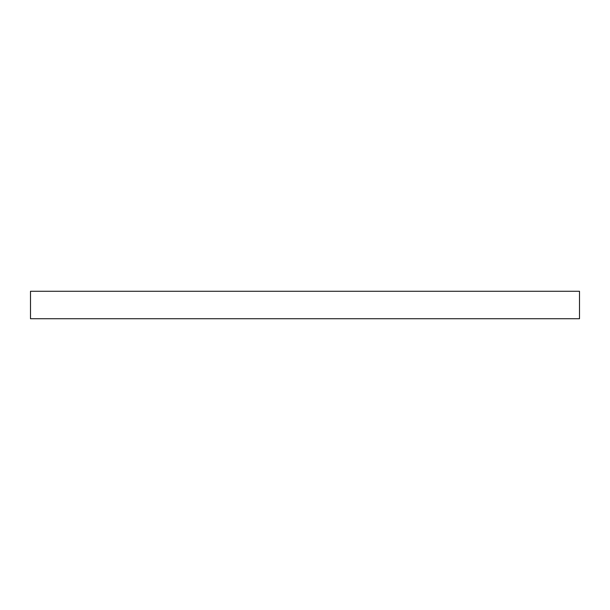 <?xml version="1.0" encoding="UTF-8"?>
<svg xmlns="http://www.w3.org/2000/svg" width="610" height="610" viewBox="0 0 610 610"><rect width="100%" height="100%" fill="white"/><g stroke="black" fill="none" stroke-linecap="round" stroke-linejoin="round"><path stroke-width="0.91" d="M30.5 318.725L579.5 318.725L579.5 291.275L30.5 291.275L30.5 318.725L30.5 291.275L579.5 291.275L579.5 318.725L30.5 318.725"/></g></svg>
